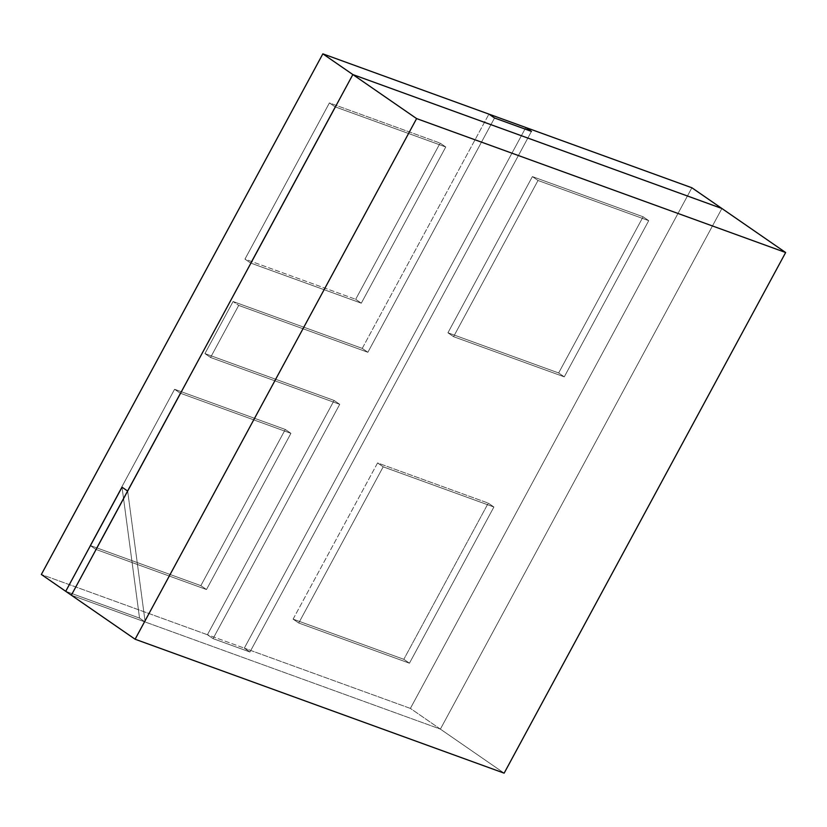 <?xml version="1.0" encoding="UTF-8"?>
<svg xmlns="http://www.w3.org/2000/svg" width="827" height="827" viewBox="0 0 827 827"><rect width="100%" height="100%" fill="white"/><g stroke="black" fill="none" stroke-linecap="round" stroke-linejoin="round"><path stroke-width="0.62" stroke-dasharray="4.13 3.1" d="M532.392 176.596L643.106 216.777L558.649 372.967L447.934 332.785L532.392 176.596L538.015 180.482L648.73 220.664L564.272 376.854L558.649 372.967L643.106 216.777L648.73 220.664L643.106 216.777L532.392 176.596L447.934 332.785L453.568 336.672L538.015 180.482L532.392 176.596L643.106 216.777L648.73 220.664L538.015 180.482L453.568 336.672L447.934 332.785L558.649 372.967L564.272 376.854L453.568 336.672L564.272 376.854L648.73 220.664L564.272 376.854L453.568 336.672L538.015 180.482L648.73 220.664L538.015 180.482L532.392 176.596L538.015 180.482L453.568 336.672L447.934 332.785L532.392 176.596L447.934 332.785L453.568 336.672L564.272 376.854L558.649 372.967L447.934 332.785L558.649 372.967L564.272 376.854L648.73 220.664L643.106 216.777L558.649 372.967L643.106 216.777L532.392 176.596M174.59 389.279L285.305 429.461L200.847 585.65L90.143 545.469L174.59 389.279L180.214 393.166L290.928 433.348L206.481 589.537L200.847 585.65L285.305 429.461L290.928 433.348L285.305 429.461L174.59 389.279L90.143 545.469L95.767 549.355L180.214 393.166L174.59 389.279L285.305 429.461L290.928 433.348L180.214 393.166L95.767 549.355L90.143 545.469L200.847 585.65L206.481 589.537L95.767 549.355L206.481 589.537L290.928 433.348L206.481 589.537L95.767 549.355L180.214 393.166L290.928 433.348L180.214 393.166L174.59 389.279L180.214 393.166L95.767 549.355L90.143 545.469L174.59 389.279L90.143 545.469L95.767 549.355L206.481 589.537L200.847 585.65L90.143 545.469L200.847 585.65L206.481 589.537L290.928 433.348L285.305 429.461L200.847 585.65L285.305 429.461L174.59 389.279M122.024 487.186L139.536 618.1L65.726 591.315L139.536 618.1L122.024 487.186L139.536 618.1L145.159 621.987L139.536 618.1L122.024 487.186M127.658 491.073L145.159 621.987L71.349 595.192L145.159 621.987L127.658 491.073M383.19 466.831L493.895 507.013L409.448 663.202L298.733 623.02L383.19 466.831L298.733 623.02L293.109 619.134L377.567 462.944L383.19 466.831L377.567 462.944L488.271 503.126L403.824 659.315L293.109 619.134L298.733 623.02L409.448 663.202L403.824 659.315L409.448 663.202L493.895 507.013L488.271 503.126L493.895 507.013L383.19 466.831L493.895 507.013L409.448 663.202L403.824 659.315L488.271 503.126L377.567 462.944L293.109 619.134L403.824 659.315L293.109 619.134L377.567 462.944L488.271 503.126L403.824 659.315L488.271 503.126L493.895 507.013L488.271 503.126L377.567 462.944L383.19 466.831L377.567 462.944L293.109 619.134L298.733 623.02L383.19 466.831L298.733 623.02L293.109 619.134L403.824 659.315L409.448 663.202L298.733 623.02L409.448 663.202L493.895 507.013L383.19 466.831M335.049 106.817L445.753 146.999L361.306 303.189L250.591 263.007L335.049 106.817L329.415 102.93L440.129 143.112L445.753 146.999L335.049 106.817L250.591 263.007L244.968 259.12L329.415 102.93L335.049 106.817L445.753 146.999L440.129 143.112L355.682 299.302L244.968 259.12L250.591 263.007L361.306 303.189L355.682 299.302L361.306 303.189L445.753 146.999L361.306 303.189L355.682 299.302L440.129 143.112L329.415 102.93L244.968 259.12L355.682 299.302L244.968 259.12L329.415 102.93L440.129 143.112L355.682 299.302L440.129 143.112L445.753 146.999L440.129 143.112L329.415 102.93L335.049 106.817L329.415 102.93L244.968 259.12L250.591 263.007L335.049 106.817L250.591 263.007L244.968 259.12L355.682 299.302L361.306 303.189L250.591 263.007L361.306 303.189L445.753 146.999L335.049 106.817M238.703 305.401L210.554 357.471L204.931 353.584L233.08 301.524L238.703 305.401L233.08 301.524L362.247 348.394L367.87 352.281L238.703 305.401L367.87 352.281L362.247 348.394L488.922 114.116L362.247 348.394L233.08 301.524L204.931 353.584L210.554 357.471L339.721 404.341L334.098 400.454L204.931 353.584L334.098 400.454L339.721 404.341L213.046 638.63L207.422 634.743L334.098 400.454L207.422 634.743L41.35 574.476L207.422 634.743L213.046 638.63L339.721 404.341L210.554 357.471L238.703 305.401L367.87 352.281L494.546 117.992L367.87 352.281L494.546 117.992L367.87 352.281L362.247 348.394L488.922 114.116L362.247 348.394L367.87 352.281L238.703 305.401L233.08 301.524L362.247 348.394L233.08 301.524L238.703 305.401L210.554 357.471L238.703 305.401M691.889 187.77L410.388 708.408L244.316 648.141L525.827 127.503L244.316 648.141L249.95 652.017L531.451 131.39L249.95 652.017L213.046 638.63L249.95 652.017L244.316 648.141L410.388 708.408L440.388 729.125L145.159 621.987L139.536 618.1L145.159 621.987L440.388 729.125L410.388 708.408L691.889 187.77M65.726 591.315L139.536 618.1L65.726 591.315M721.899 208.497L440.388 729.125L721.899 208.497L440.388 729.125L504.15 773.152L440.388 729.125L721.899 208.497M71.349 595.192L440.388 729.125L71.349 595.192M525.827 127.503L244.316 648.141L207.422 634.743L334.098 400.454L204.931 353.584L233.08 301.524L204.931 353.584L210.554 357.471L204.931 353.584L334.098 400.454L339.721 404.341L210.554 357.471L339.721 404.341L334.098 400.454L207.422 634.743L213.046 638.63L339.721 404.341L213.046 638.63L207.422 634.743L244.316 648.141L249.95 652.017L213.046 638.63L249.95 652.017L244.316 648.141L525.827 127.503M531.451 131.39L249.95 652.017L531.451 131.39"/><path stroke-width="1.24" d="M65.726 591.315L122.024 487.186L127.658 491.073L122.024 487.186L65.726 591.315L71.349 595.192L127.658 491.073L71.349 595.192L41.35 574.476L322.85 53.848L488.922 114.116L494.546 117.992L531.451 131.39L525.827 127.503L691.889 187.77L721.899 208.497L691.889 187.77L525.827 127.503L531.451 131.39L494.546 117.992L488.922 114.116L322.85 53.848L352.86 74.564L721.899 208.497L352.86 74.564L322.85 53.848L41.35 574.476L65.726 591.315L122.024 487.186L65.726 591.315M127.658 491.073L122.024 487.186L127.658 491.073L352.86 74.564L127.658 491.073M416.612 118.592L135.111 639.23L504.15 773.152L785.65 252.524L416.612 118.592L352.86 74.564L71.349 595.192L135.111 639.23L71.349 595.192L352.86 74.564L416.612 118.592L785.65 252.524L721.899 208.497L352.86 74.564L721.899 208.497L785.65 252.524L504.15 773.152L135.111 639.23L416.612 118.592M488.922 114.116L525.827 127.503L531.451 131.39L525.827 127.503L488.922 114.116L494.546 117.992L488.922 114.116M494.546 117.992L531.451 131.39L494.546 117.992"/></g></svg>

